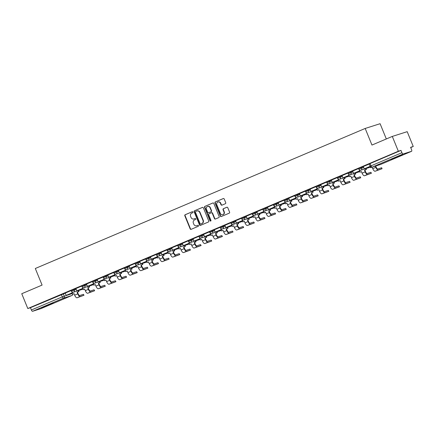 <?xml version="1.0" encoding="UTF-8"?>
<svg xmlns="http://www.w3.org/2000/svg" width="435" height="435" viewBox="0 0 435 435"><rect width="100%" height="100%" fill="white"/><g stroke="black" fill="none" stroke-linecap="round" stroke-linejoin="round"><path stroke-width="0.65" d="M192.971 212.019A0.555 0.511 -107.7 0 0 192.292 211.709L185.174 214.727A0.788 0.729 -107.7 0 0 184.804 215.744L190.171 228.892A0.788 0.729 -107.7 0 0 191.139 229.337L198.251 226.32A0.555 0.511 -107.7 0 0 197.876 225.281A0.555 0.511 -107.7 0 0 197.838 225.292L196.914 225.683A2.528 2.327 -107.7 0 1 193.82 224.259L193.368 223.16A2.528 2.327 -107.7 0 1 194.559 219.914L195.484 219.523A0.555 0.511 -107.7 0 0 195.103 218.484A0.555 0.511 -107.7 0 0 195.065 218.5L194.141 218.892A2.528 2.327 -107.7 0 1 191.047 217.462L190.601 216.369A2.528 2.327 -107.7 0 1 191.786 213.123L192.71 212.731A0.555 0.511 -107.7 0 0 192.971 212.019M45.05 306.202L41.564 307.828L44.229 306.931L53.184 303.092L45.05 306.202M394.442 157.883L390.962 159.509L393.621 158.612L402.576 154.773L394.442 157.883M225.357 203.716A0.788 0.729 -107.7 0 0 225.727 202.699L224.221 199.007A0.788 0.729 -107.7 0 0 223.253 198.561L215.352 201.916A0.788 0.729 -107.7 0 0 214.977 202.933L220.344 216.081A0.788 0.729 -107.7 0 0 221.312 216.527L229.218 213.172A0.788 0.729 -107.7 0 0 229.588 212.16L227.771 207.702A0.788 0.729 -107.7 0 0 226.804 207.256L223.421 208.691A0.788 0.729 -107.7 0 0 223.046 209.708L223.949 211.916A2.11 1.947 -107.7 0 1 222.796 214.689A2.11 1.947 -107.7 0 1 220.366 213.438L216.831 204.782A2.11 1.947 -107.7 0 1 217.984 202.009A2.11 1.947 -107.7 0 1 220.414 203.259L221.007 204.706A0.788 0.729 -107.7 0 0 221.975 205.151L225.357 203.716M27.796 308.529L21.75 293.723L42.086 285.088L35.311 268.493L365.188 128.456L371.963 145.056L392.299 136.421L398.34 151.233L27.796 308.529L30.434 307.692L31.374 309.997L62.287 296.877L72.243 293.554M203.39 207.854A0.788 0.729 -107.7 0 0 202.422 207.408L194.521 210.763A0.788 0.729 -107.7 0 0 194.146 211.774L199.513 224.928A0.788 0.729 -107.7 0 0 200.481 225.373L208.387 222.019A0.788 0.729 -107.7 0 0 208.756 221.002L203.39 207.854M204.934 206.342L212.84 202.987A0.788 0.729 -107.7 0 1 213.808 203.433L219.175 216.581A0.788 0.729 -107.7 0 1 218.8 217.592L215.417 219.033A0.788 0.729 -107.7 0 1 214.45 218.582L212.275 213.253A0.788 0.729 -107.7 0 0 211.307 212.807L209.061 213.759A0.788 0.729 -107.7 0 0 208.691 214.776L210.953 220.327A0.555 0.511 -107.7 0 1 210.654 221.051A0.555 0.511 -107.7 0 1 210.018 220.724L204.564 207.354A0.788 0.729 -107.7 0 1 204.934 206.342L213.03 202.933M392.299 136.421L407.203 131.669L413.25 146.481L410.711 147.557M386.323 138.961L380.098 123.703L365.188 128.456M398.34 151.233L400.983 150.39L401.924 152.696A1.609 0.625 67 0 0 403.125 153.995L411.564 151.304A1.609 0.625 67 0 0 411.586 151.298A1.609 0.625 67 0 0 411.553 149.629L410.613 147.318L413.25 146.481M30.434 307.692L65.277 293.168M41.059 308.589A1.609 0.625 -113 0 1 41.037 308.594L32.576 311.297A1.609 0.625 -113 0 1 31.374 309.997M72.814 294.114A1.609 1.484 -107.7 0 1 71.927 295.485A1.609 0.625 67 0 0 71.949 295.474L41.037 308.594A1.609 0.625 -113 0 1 41.015 308.605L71.927 295.485L63.494 298.171L32.576 311.297M81.791 286.056L75.853 288.579L76.826 290.874L82.9 288.291L82.536 287.388M92.437 281.537L86.5 284.06L87.473 286.35L93.547 283.772L93.177 282.87M103.079 277.019L97.179 279.531M113.725 272.5L107.788 275.023L108.766 277.312L114.84 274.735L114.47 273.832M124.372 267.982L118.434 270.505L119.413 272.794L125.487 270.217L125.117 269.314M135.019 263.463L129.081 265.981L130.06 268.275L136.128 265.698L135.763 264.795M145.665 258.945L139.727 261.462L140.701 263.757L146.774 261.179L146.405 260.277M156.306 254.426L150.374 256.944L151.347 259.238L157.421 256.661L157.051 255.758M166.953 249.907L161.015 252.425L161.994 254.72L168.068 252.142L167.698 251.24M177.6 245.389L171.662 247.906L172.641 250.201L178.714 247.624L178.345 246.716M188.246 240.865L182.308 243.388L183.287 245.683L189.355 243.1L188.991 242.197M198.893 236.346L192.988 238.858M209.534 231.828L203.602 234.351L204.575 236.64L210.649 234.063L210.279 233.16M220.181 227.309L214.248 229.832L215.222 232.121L221.295 229.544L220.926 228.641M230.827 222.791L224.89 225.314L225.868 227.603L231.942 225.025L231.572 224.123M241.474 218.272L235.536 220.79L236.515 223.084L242.589 220.507L242.219 219.604M252.121 213.754L246.183 216.271L247.156 218.566L253.23 215.988L252.865 215.086M262.762 209.235L256.829 211.753L257.803 214.047L263.876 211.47L263.507 210.567M273.408 204.716L267.476 207.234L268.449 209.529L274.523 206.951L274.153 206.049M284.055 200.198L278.117 202.715L279.096 205.01L285.17 202.433L284.8 201.525M294.702 195.679L288.802 198.186M305.348 191.155L299.41 193.678L300.384 195.967L306.457 193.39L306.093 192.487M315.995 186.637L310.057 189.16L311.03 191.449L317.104 188.872L316.734 187.969M326.636 182.118L320.704 184.641L321.677 186.93L327.751 184.353L327.381 183.45M337.283 177.6L331.345 180.123L332.324 182.412L338.397 179.834L338.028 178.932M347.929 173.081L341.992 175.599L342.97 177.893L349.044 175.316L348.674 174.413M358.576 168.562L352.638 171.08L353.611 173.375L359.685 170.797L359.321 169.895M369.223 164.044L363.285 166.561L364.258 168.856L370.163 166.349M361.382 167.263L361.719 168.084L358.864 169.269L358.527 168.448L363.355 166.632M350.735 171.781L351.072 172.603L348.217 173.788L347.886 172.967L352.709 171.156M340.094 176.3L340.426 177.121L337.571 178.306L337.239 177.485L342.062 175.675M329.447 180.819L329.779 181.64L326.924 182.825L326.593 182.009L331.416 180.193M318.801 185.337L319.132 186.158L316.283 187.344L315.946 186.528L320.769 184.712M308.154 189.856L308.491 190.677L305.636 191.862L305.299 191.047L310.128 189.23M297.507 194.38L297.844 195.195L294.99 196.381L294.658 195.565L299.481 193.749M286.866 198.898L287.198 199.714L284.343 200.905L284.012 200.084L288.835 198.268M276.22 203.417L276.551 204.232L273.697 205.423L273.365 204.602L278.188 202.786M265.573 207.935L265.905 208.751L263.055 209.942L262.718 209.121L267.541 207.305M254.926 212.454L255.263 213.275L252.409 214.46L252.072 213.639L256.895 211.823M244.28 216.973L244.617 217.794L241.762 218.979L241.425 218.158L246.253 216.347M233.638 221.491L233.97 222.312L231.115 223.498L230.784 222.676L235.607 220.866M222.992 226.01L223.324 226.831L220.469 228.016L220.137 227.2L224.96 225.384M212.345 230.528L212.677 231.349L209.822 232.535L209.491 231.719L214.314 229.903M201.699 235.047L202.036 235.868L199.181 237.053L198.844 236.238L203.667 234.421M191.052 239.571L191.389 240.386L188.534 241.572L188.197 240.756L193.026 238.94M180.411 244.089L180.742 244.905L177.888 246.096L177.556 245.275L182.379 243.459M169.764 248.608L170.096 249.424L167.241 250.614L166.909 249.793L171.733 247.977M159.118 253.126L159.449 253.942L156.595 255.133L156.263 254.312L161.086 252.496M148.471 257.645L148.808 258.461L145.953 259.651L145.616 258.83L150.439 257.014M137.824 262.164L138.161 262.985L135.307 264.17L134.97 263.349L139.798 261.538M127.178 266.682L127.515 267.503L124.66 268.689L124.328 267.868L129.151 266.057M116.536 271.201L116.868 272.022L114.013 273.207L113.682 272.392L118.505 270.575M105.89 275.719L106.222 276.54L103.367 277.726L103.035 276.91L107.858 275.094M95.243 280.238L95.58 281.059L92.726 282.244L92.389 281.429L97.212 279.613M84.597 284.762L84.934 285.577L82.079 286.763L81.742 285.947L86.57 284.131M73.95 289.28L74.287 290.096L71.432 291.287L71.101 290.466L75.924 288.65M71.144 290.58L65.206 293.098L66.185 295.392L72.259 292.815L71.889 291.907M400.983 150.39L369.174 163.93L370.114 166.235L401.924 152.696M193.956 218.963L194.255 218.865A2.528 2.327 -107.7 0 0 194.44 218.794L194.141 218.892M195.223 218.462L194.44 218.794M196.729 225.754L197.028 225.662A2.528 2.327 -107.7 0 0 197.213 225.591L196.914 225.683M197.996 225.259L197.213 225.591M192.449 211.671L185.473 214.634A0.788 0.729 -107.7 0 0 185.103 215.646L190.465 228.799A0.788 0.729 -107.7 0 0 191.242 229.294M202.612 207.359L194.815 210.665A0.788 0.729 -107.7 0 0 194.445 211.682L199.812 224.83A0.788 0.729 -107.7 0 0 200.589 225.325M195.674 211.47A0.555 0.511 -107.7 0 0 195.413 212.182L200.122 223.726A0.555 0.511 -107.7 0 0 200.801 224.036L201.769 223.623A2.528 2.327 -107.7 0 0 202.96 220.376L199.741 212.487A2.528 2.327 -107.7 0 0 196.642 211.062L195.674 211.47M201.013 223.965A0.555 0.511 -107.7 0 0 201.1 223.943L200.801 224.036M196.832 210.991L197.131 210.893A2.528 2.327 -107.7 0 1 200.04 212.394L203.259 220.284A2.528 2.327 -107.7 0 1 202.068 223.53L201.1 223.943M211.426 212.769L211.606 212.71A0.788 0.729 -107.7 0 1 212.574 213.155L214.749 218.49A0.788 0.729 -107.7 0 0 215.526 218.984M205.233 206.244A0.788 0.729 -107.7 0 0 204.863 207.261L210.317 220.627A0.555 0.511 -107.7 0 0 210.796 220.98M210.018 207.718A2.11 1.947 -107.7 0 0 207.582 206.467A2.11 1.947 -107.7 0 0 206.429 209.24L207.674 212.291A0.788 0.729 -107.7 0 0 208.642 212.737L210.888 211.785A0.788 0.729 -107.7 0 0 211.258 210.768L210.018 207.718L210.312 207.625A2.11 1.947 -107.7 0 0 207.881 206.369L207.582 206.467M208.822 212.677A0.788 0.729 -107.7 0 0 208.941 212.639L208.642 212.737M210.312 207.625L211.557 210.676A0.788 0.729 -107.7 0 1 211.187 211.687L208.941 212.639M217.984 202.009L218.283 201.916A2.11 1.947 -107.7 0 1 220.714 203.167L221.301 204.608A0.788 0.729 -107.7 0 0 222.078 205.102M222.796 214.689L223.095 214.596A2.11 1.947 -107.7 0 0 224.248 211.823L223.949 211.916M226.994 207.207L223.715 208.599A0.788 0.729 -107.7 0 0 223.345 209.61L224.248 211.823M223.443 198.512L215.646 201.824A0.788 0.729 -107.7 0 0 215.276 202.84L220.643 215.988A0.788 0.729 -107.7 0 0 221.42 216.483M83.46 294.321L83.993 295.256L80.143 296.469A3.219 1.245 -113 0 1 77.734 293.875L77.082 292.271L77.468 292.151L78.121 293.75A2.17 0.843 67 0 0 79.746 295.501L83.46 294.321L83.857 295.289M74.026 293.614L72.509 294.212L74.01 293.576L74.662 295.175A3.219 1.245 -113 0 0 77.071 297.774L83.993 295.256M78.583 290.558L78.969 291.51L77.082 292.271M78.969 291.51L77.468 292.151M72.449 292.217L72.645 292.69L66.185 295.392M72.645 292.69L72.259 292.815M72.509 294.212L71.998 292.962M78.583 291.635L78.197 290.683M94.107 289.802L94.64 290.738L90.79 291.95A3.219 1.245 -113 0 1 88.381 289.357L87.729 287.752L88.115 287.633L88.767 289.231A2.17 0.843 67 0 0 90.393 290.982L94.107 289.802L94.498 290.765M84.673 289.09L83.156 289.694L84.656 289.058L85.309 290.656A3.219 1.245 -113 0 0 87.718 293.255L94.64 290.738M89.229 286.04L89.615 286.991L87.729 287.752M89.615 286.991L88.115 287.633M83.096 287.698L83.292 288.171L76.826 290.874M83.292 288.171L82.9 288.291M83.156 289.694L82.645 288.443M89.229 287.116L88.838 286.165M104.753 285.278L105.286 286.214L101.437 287.432A3.219 1.245 -113 0 1 99.028 284.833L98.375 283.234L98.761 283.109L99.414 284.713A2.17 0.843 67 0 0 101.04 286.464L104.753 285.278L105.145 286.246M95.319 284.572L93.802 285.175L95.303 284.539L95.956 286.138A3.219 1.245 -113 0 0 98.364 288.737L105.286 286.214M99.876 281.521L100.262 282.473L98.375 283.234M100.262 282.473L98.761 283.109M93.742 283.174L93.938 283.653L87.473 286.35M93.938 283.653L93.547 283.772M93.802 285.175L93.291 283.924M99.876 282.598L99.484 281.646M115.395 280.76L115.933 281.695L112.078 282.913A3.219 1.245 -113 0 1 109.674 280.314L109.016 278.715L109.408 278.59L110.06 280.194A2.17 0.843 67 0 0 111.686 281.945L115.395 280.76L115.792 281.728M105.961 280.053L104.449 280.657L105.95 280.02L106.602 281.619A3.219 1.245 -113 0 0 109.011 284.218L115.933 281.695M110.517 277.003L110.909 277.954L109.016 278.715M110.909 277.954L109.408 278.59M104.389 278.656L104.579 279.129L98.12 281.831L97.179 279.526M104.193 279.254L103.824 278.351M104.579 279.129L98.12 281.831M104.449 280.657L103.938 279.406M110.523 278.079L110.131 277.128M126.041 276.241L126.58 277.177L122.724 278.395A3.219 1.245 -113 0 1 120.316 275.795L119.663 274.197L120.055 274.072L120.707 275.676A2.17 0.843 67 0 0 122.333 277.427L126.041 276.241L126.438 277.209M116.607 275.534L115.09 276.138L116.596 275.502L117.249 277.1A3.219 1.245 -113 0 0 119.652 279.7L126.58 277.177M121.164 272.484L121.555 273.436L119.663 274.197M121.555 273.436L120.055 274.072M115.036 274.137L115.226 274.61L108.766 277.312M115.226 274.61L114.84 274.735M115.09 276.138L114.579 274.887M121.164 273.561L120.778 272.609M136.688 271.723L137.221 272.658L133.371 273.876A3.219 1.245 -113 0 1 130.962 271.277L130.31 269.678L130.696 269.553L131.348 271.152A2.17 0.843 67 0 0 132.974 272.908L136.688 271.723L137.085 272.691M127.254 271.016L125.737 271.619L127.237 270.983L127.89 272.582A3.219 1.245 -113 0 0 130.299 275.176L137.221 272.658M131.81 267.965L132.196 268.917L130.31 269.678M132.196 268.917L130.696 269.553M125.677 269.618L125.873 270.091L119.413 272.794M125.873 270.091L125.487 270.217M125.737 271.619L125.226 270.369M131.81 269.042L131.424 268.09M147.334 267.204L147.867 268.139L144.018 269.357A3.219 1.245 -113 0 1 141.609 266.758L140.956 265.16L141.342 265.035L141.995 266.633A2.17 0.843 67 0 0 143.621 268.39L147.334 267.204L147.726 268.172M137.9 266.497L136.383 267.101L137.884 266.465L138.537 268.063A3.219 1.245 -113 0 0 140.945 270.657L147.867 268.139M142.457 263.447L142.843 264.398L140.956 265.16M142.843 264.398L141.342 265.035M136.324 265.1L136.519 265.573L130.06 268.275M136.519 265.573L136.128 265.698M136.383 267.101L135.872 265.85M142.457 264.524L142.066 263.567M157.981 262.686L158.514 263.621L154.664 264.839A3.219 1.245 -113 0 1 152.255 262.24L151.603 260.641L151.989 260.516L152.642 262.115A2.17 0.843 67 0 0 154.267 263.871L157.981 262.686L158.373 263.653M148.547 261.979L147.03 262.582L148.531 261.941L149.183 263.545A3.219 1.245 -113 0 0 151.592 266.138L158.514 263.621M153.104 258.928L153.49 259.88L151.603 260.641M153.49 259.88L151.989 260.516M146.97 260.581L147.166 261.054L140.701 263.757M147.166 261.054L146.774 261.179M147.03 262.582L146.519 261.326M153.104 260.005L152.712 259.048M168.622 258.167L169.161 259.102L165.305 260.315A3.219 1.245 -113 0 1 162.902 257.721L162.244 256.123L162.636 255.997L163.288 257.596A2.17 0.843 67 0 0 164.914 259.347L168.622 258.167L169.019 259.135M159.188 257.46L157.677 258.064L159.177 257.422L159.83 259.026A3.219 1.245 -113 0 0 162.239 261.62L169.161 259.102M163.745 254.41L164.136 255.361L162.244 256.123M164.136 255.361L162.636 255.997M157.617 256.063L157.807 256.536L151.347 259.238M157.807 256.536L157.421 256.661M157.677 258.064L157.166 256.808M163.75 255.481L163.359 254.529M179.269 253.648L179.807 254.584L175.952 255.796A3.219 1.245 -113 0 1 173.543 253.203L172.891 251.604L173.282 251.479L173.935 253.078A2.17 0.843 67 0 0 175.561 254.828L179.269 253.648L179.666 254.616M169.835 252.942L168.318 253.54L169.824 252.904L170.476 254.508A3.219 1.245 -113 0 0 172.88 257.101L179.807 254.584M174.392 249.886L174.783 250.843L172.891 251.604M174.783 250.843L173.282 251.479M168.263 251.544L168.454 252.017L161.994 254.72M168.454 252.017L168.068 252.142M168.318 253.54L167.812 252.289M174.392 250.962L174.005 250.011M189.916 249.13L190.448 250.065L186.599 251.278A3.219 1.245 -113 0 1 184.19 248.684L183.537 247.08L183.923 246.96L184.576 248.559A2.17 0.843 67 0 0 186.202 250.31L189.916 249.13L190.312 250.098M180.481 248.423L178.964 249.021L180.465 248.385L181.118 249.984A3.219 1.245 -113 0 0 183.526 252.583L190.448 250.065M185.038 245.367L185.424 246.319L183.537 247.08M185.424 246.319L183.923 246.96M178.905 247.026L179.1 247.499L172.641 250.201M179.1 247.499L178.714 247.624M178.964 249.021L178.453 247.771M185.038 246.444L184.652 245.492M200.562 244.611L201.095 245.547L197.245 246.759A3.219 1.245 -113 0 1 194.836 244.165L194.184 242.561L194.57 242.442L195.223 244.04A2.17 0.843 67 0 0 196.848 245.791L200.562 244.611L200.954 245.574M191.128 243.899L189.611 244.503L191.112 243.866L191.764 245.465A3.219 1.245 -113 0 0 194.173 248.064L201.095 245.547M195.685 240.849L196.071 241.8L194.184 242.561M196.071 241.8L194.57 242.442M189.551 242.507L189.747 242.98L183.287 245.683M189.747 242.98L189.355 243.1M189.611 244.503L189.1 243.252M195.685 241.925L195.299 240.974M211.209 240.087L211.742 241.023L207.892 242.241A3.219 1.245 -113 0 1 205.483 239.642L204.831 238.043L205.217 237.918L205.869 239.522A2.17 0.843 67 0 0 207.495 241.273L211.209 240.087L211.6 241.055M201.775 239.38L200.258 239.984L201.758 239.348L202.411 240.946A3.219 1.245 -113 0 0 204.82 243.546L211.742 241.023M206.331 236.33L206.717 237.282L204.831 238.043M206.717 237.282L205.217 237.918M200.198 237.983L200.394 238.462L193.928 241.159L192.988 238.853M200.002 238.581L199.638 237.679M200.394 238.462L193.928 241.159M200.258 239.984L199.747 238.733M206.331 237.407L205.94 236.455M221.85 235.569L222.388 236.504L218.533 237.722A3.219 1.245 -113 0 1 216.13 235.123L215.477 233.524L215.863 233.399L216.516 235.003A2.17 0.843 67 0 0 218.142 236.754L221.85 235.569L222.247 236.537M212.416 234.862L210.904 235.465L212.405 234.829L213.058 236.428A3.219 1.245 -113 0 0 215.466 239.027L222.388 236.504M216.973 231.811L217.364 232.763L215.477 233.524M217.364 232.763L215.863 233.399M210.844 233.464L211.035 233.938L204.575 236.64M211.035 233.938L210.649 234.063M210.904 235.465L210.393 234.215M216.978 232.888L216.586 231.937M232.497 231.05L233.035 231.985L229.18 233.203A3.219 1.245 -113 0 1 226.771 230.604L226.118 229.006L226.51 228.881L227.162 230.485A2.17 0.843 67 0 0 228.788 232.236L232.497 231.05L232.894 232.018M223.063 230.343L221.545 230.947L223.052 230.311L223.704 231.909A3.219 1.245 -113 0 0 226.108 234.508L233.035 231.985M227.619 227.293L228.011 228.244L226.118 229.006M228.011 228.244L226.51 228.881M221.491 228.946L221.681 229.419L215.222 232.121M221.681 229.419L221.295 229.544M221.545 230.947L221.04 229.696M227.619 228.37L227.233 227.418M243.143 226.532L243.676 227.467L239.826 228.685A3.219 1.245 -113 0 1 237.418 226.086L236.765 224.487L237.151 224.362L237.809 225.961A2.17 0.843 67 0 0 239.429 227.717L243.143 226.532L243.54 227.5M233.709 225.825L232.192 226.428L233.693 225.792L234.345 227.391A3.219 1.245 -113 0 0 236.754 229.984L243.676 227.467M238.266 222.774L238.657 223.726L236.765 224.487M238.657 223.726L237.151 224.362M232.132 224.427L232.328 224.9L225.868 227.603M232.328 224.9L231.942 225.025M232.192 226.428L231.681 225.178M238.266 223.851L237.88 222.899M253.79 222.013L254.323 222.948L250.473 224.166A3.219 1.245 -113 0 1 248.064 221.567L247.412 219.969L247.798 219.844L248.45 221.442A2.17 0.843 67 0 0 250.076 223.198L253.79 222.013L254.181 222.981M244.356 221.306L242.839 221.91L244.339 221.274L244.992 222.872A3.219 1.245 -113 0 0 247.401 225.466L254.323 222.948M248.912 218.256L249.298 219.207L247.412 219.969M249.298 219.207L247.798 219.844M242.779 219.909L242.975 220.382L236.515 223.084M242.975 220.382L242.589 220.507M242.839 221.91L242.328 220.659M248.912 219.332L248.526 218.375M264.436 217.495L264.969 218.43L261.12 219.648A3.219 1.245 -113 0 1 258.711 217.049L258.058 215.45L258.444 215.325L259.097 216.924A2.17 0.843 67 0 0 260.723 218.68L264.436 217.495L264.828 218.462M255.002 216.788L253.485 217.391L254.986 216.75L255.639 218.354A3.219 1.245 -113 0 0 258.047 220.947L264.969 218.43M259.559 213.737L259.945 214.689L258.058 215.45M259.945 214.689L258.444 215.325M253.426 215.39L253.621 215.863L247.156 218.566M253.621 215.863L253.23 215.988M253.485 217.391L252.974 216.135M259.559 214.814L259.168 213.857M275.078 212.976L275.616 213.911L271.761 215.124A3.219 1.245 -113 0 1 269.357 212.53L268.705 210.931L269.091 210.806L269.743 212.405A2.17 0.843 67 0 0 271.369 214.161L275.078 212.976L275.475 213.944M265.644 212.269L264.132 212.873L265.633 212.231L266.285 213.835A3.219 1.245 -113 0 0 268.694 216.429L275.616 213.911M270.2 209.219L270.592 210.17L268.705 210.931M270.592 210.17L269.091 210.806M264.072 210.872L264.262 211.345L257.803 214.047M264.262 211.345L263.876 211.47M264.132 212.873L263.621 211.617M270.206 210.29L269.814 209.338M285.724 208.457L286.263 209.393L282.407 210.605A3.219 1.245 -113 0 1 279.999 208.012L279.346 206.413L279.738 206.288L280.39 207.886A2.17 0.843 67 0 0 282.016 209.637L285.724 208.457L286.121 209.425M276.29 207.751L274.779 208.349L276.279 207.712L276.932 209.317A3.219 1.245 -113 0 0 279.335 211.91L286.263 209.393M280.847 204.695L281.238 205.652L279.346 206.413M281.238 205.652L279.738 206.288M274.719 206.353L274.909 206.826L268.449 209.529M274.909 206.826L274.523 206.951M274.779 208.349L274.267 207.098M280.847 205.771L280.461 204.82M296.371 203.939L296.904 204.874L293.054 206.087A3.219 1.245 -113 0 1 290.645 203.493L289.993 201.889L290.379 201.769L291.037 203.368A2.17 0.843 67 0 0 292.657 205.119L296.371 203.939L296.768 204.907M286.937 203.232L285.42 203.83L286.921 203.194L287.578 204.793A3.219 1.245 -113 0 0 289.982 207.392L296.904 204.874M291.493 200.176L291.885 201.133L289.993 201.889M291.885 201.133L290.379 201.769M285.36 201.835L285.556 202.308L279.096 205.01M285.556 202.308L285.17 202.433M285.42 203.83L284.909 202.579M291.493 201.253L291.107 200.301M307.018 199.42L307.55 200.356L303.701 201.568A3.219 1.245 -113 0 1 301.292 198.974L300.639 197.37L301.025 197.251L301.678 198.849A2.17 0.843 67 0 0 303.304 200.6L307.018 199.42L307.414 200.383M297.583 198.713L296.066 199.312L297.567 198.675L298.22 200.274A3.219 1.245 -113 0 0 300.628 202.873L307.55 200.356M302.14 195.658L302.526 196.609L300.639 197.37M302.526 196.609L301.025 197.251M296.007 197.316L296.202 197.789L289.743 200.492L288.796 198.181M295.816 197.909L295.447 197.006M296.202 197.789L289.743 200.492M296.066 199.312L295.555 198.061M302.14 196.734L301.754 195.783M317.664 194.896L318.197 195.837L314.347 197.05A3.219 1.245 -113 0 1 311.938 194.456L311.286 192.852L311.672 192.732L312.325 194.331A2.17 0.843 67 0 0 313.95 196.082L317.664 194.896L318.056 195.864M308.23 194.189L306.713 194.793L308.214 194.157L308.866 195.755A3.219 1.245 -113 0 0 311.275 198.355L318.197 195.837M312.787 191.139L313.173 192.091L311.286 192.852M313.173 192.091L311.672 192.732M306.653 192.792L306.849 193.27L300.384 195.967M306.849 193.27L306.457 193.39M306.713 194.793L306.202 193.542M312.787 192.216L312.395 191.264M328.311 190.378L328.844 191.313L324.988 192.531A3.219 1.245 -113 0 1 322.585 189.932L321.933 188.333L322.319 188.208L322.971 189.812A2.17 0.843 67 0 0 324.597 191.563L328.311 190.378L328.702 191.346M318.871 189.671L317.36 190.274L318.86 189.638L319.513 191.237A3.219 1.245 -113 0 0 321.922 193.836L328.844 191.313M323.428 186.62L323.819 187.572L321.933 188.333M323.819 187.572L322.319 188.208M317.3 188.273L317.49 188.752L311.03 191.449M317.49 188.752L317.104 188.872M317.36 190.274L316.849 189.024M323.433 187.697L323.042 186.745M338.952 185.859L339.49 186.794L335.635 188.012A3.219 1.245 -113 0 1 333.226 185.413L332.574 183.815L332.965 183.69L333.618 185.294A2.17 0.843 67 0 0 335.244 187.045L338.952 185.859L339.349 186.827M329.518 185.152L328.006 185.756L329.507 185.12L330.16 186.718A3.219 1.245 -113 0 0 332.563 189.317L339.49 186.794M334.075 182.102L334.466 183.053L332.574 183.815M334.466 183.053L332.965 183.69M327.946 183.755L328.137 184.228L321.677 186.93M328.137 184.228L327.751 184.353M328.006 185.756L327.495 184.505M334.075 183.178L333.688 182.227M349.599 181.341L350.131 182.276L346.282 183.494A3.219 1.245 -113 0 1 343.873 180.895L343.22 179.296L343.606 179.171L344.264 180.77A2.17 0.843 67 0 0 345.885 182.526L349.599 181.341L349.996 182.308M340.165 180.634L338.647 181.237L340.148 180.601L340.806 182.2A3.219 1.245 -113 0 0 343.21 184.793L350.131 182.276M344.721 177.583L345.113 178.535L343.22 179.296M345.113 178.535L343.606 179.171M338.588 179.236L338.783 179.709L332.324 182.412M338.783 179.709L338.397 179.834M338.647 181.237L338.136 179.987M344.721 178.66L344.335 177.708M360.245 176.822L360.778 177.757L356.928 178.975A3.219 1.245 -113 0 1 354.52 176.376L353.867 174.778L354.253 174.652L354.906 176.251A2.17 0.843 67 0 0 356.531 178.007L360.245 176.822L360.642 177.79M350.811 176.115L349.294 176.719L350.795 176.083L351.447 177.681A3.219 1.245 -113 0 0 353.856 180.275L360.778 177.757M355.368 173.065L355.754 174.016L353.867 174.778M355.754 174.016L354.253 174.652M349.234 174.718L349.43 175.191L342.97 177.893M349.43 175.191L349.044 175.316M349.294 176.719L348.783 175.468M355.368 174.141L354.982 173.184M370.892 172.303L371.425 173.239L367.575 174.457A3.219 1.245 -113 0 1 365.166 171.858L364.514 170.259L364.9 170.134L365.552 171.733A2.17 0.843 67 0 0 367.178 173.489L370.892 172.303L371.283 173.271M361.458 171.597L359.941 172.2L361.441 171.559L362.094 173.163A3.219 1.245 -113 0 0 364.503 175.756L371.425 173.239M366.014 168.546L366.4 169.498L364.514 170.259M366.4 169.498L364.9 170.134M359.881 170.199L360.077 170.672L353.611 173.375M360.077 170.672L359.685 170.797M359.941 172.2L359.43 170.944M366.014 169.623L365.623 168.666M375.709 166.012L376.199 167.214A2.17 0.843 67 0 0 377.825 168.97L381.674 167.752L382.071 168.72L378.216 169.933A3.219 1.245 -113 0 1 375.813 167.339L375.318 166.132M372.132 167.149L372.741 168.644A3.219 1.245 -113 0 0 375.149 171.238L382.071 168.72M371.735 167.236L370.587 167.682L370.076 166.426M370.185 166.382L364.258 168.856M371.626 167.241L370.587 167.682M403.125 153.995L372.213 167.116L380.652 164.43L411.564 151.304M63.309 293.799L64.249 296.104A1.609 1.484 -107.7 0 1 63.494 298.171A1.609 0.625 -113 0 1 62.287 296.877L61.346 294.566M358.864 169.269A1.609 1.609 0 0 0 360.843 170.194A1.609 1.484 72.3 0 0 361.719 168.084L363.687 167.453M348.217 173.788A1.609 1.609 0 0 0 350.197 174.712A1.609 1.484 72.3 0 0 351.072 172.603L353.041 171.972M337.571 178.306A1.609 1.609 0 0 0 339.55 179.231A1.609 1.484 72.3 0 0 340.426 177.121L342.394 176.49M326.924 182.825A1.609 1.609 0 0 0 328.903 183.749A1.609 1.484 72.3 0 0 329.779 181.64L331.753 181.009M316.283 187.344A1.609 1.609 0 0 0 318.257 188.268A1.609 1.484 72.3 0 0 319.132 186.158L321.106 185.527M305.636 191.862A1.609 1.609 0 0 0 307.616 192.787A1.609 1.484 72.3 0 0 308.491 190.677L310.459 190.051M294.99 196.381A1.609 1.609 0 0 0 296.969 197.311A1.609 1.484 72.3 0 0 297.844 195.195L299.813 194.57M284.343 200.905A1.609 1.609 0 0 0 286.322 201.829A1.609 1.484 72.3 0 0 287.198 199.714L289.166 199.089M273.697 205.423A1.609 1.609 0 0 0 275.676 206.348A1.609 1.484 72.3 0 0 276.551 204.232L278.525 203.607M263.055 209.942A1.609 1.609 0 0 0 265.029 210.866A1.609 1.484 72.3 0 0 265.905 208.751L267.878 208.126M252.409 214.46A1.609 1.609 0 0 0 254.383 215.385A1.609 1.484 72.3 0 0 255.263 213.275L257.232 212.644M241.762 218.979A1.609 1.609 0 0 0 243.741 219.903A1.609 1.484 72.3 0 0 244.617 217.794L246.585 217.163M231.115 223.498A1.609 1.609 0 0 0 233.095 224.422A1.609 1.484 72.3 0 0 233.97 222.312L235.939 221.681M220.469 228.016A1.609 1.609 0 0 0 222.448 228.94A1.609 1.484 72.3 0 0 223.324 226.831L225.297 226.2M209.822 232.535A1.609 1.609 0 0 0 211.801 233.459A1.609 1.484 72.3 0 0 212.677 231.349L214.651 230.719M199.181 237.053A1.609 1.609 0 0 0 201.155 237.978A1.609 1.484 72.3 0 0 202.036 235.868L204.004 235.237M188.534 241.572A1.609 1.609 0 0 0 190.514 242.496A1.609 1.484 72.3 0 0 191.389 240.386L193.357 239.761M177.888 246.096A1.609 1.609 0 0 0 179.867 247.02A1.609 1.484 72.3 0 0 180.742 244.905L182.711 244.28M167.241 250.614A1.609 1.609 0 0 0 169.22 251.539A1.609 1.484 72.3 0 0 170.096 249.424L172.064 248.798M156.595 255.133A1.609 1.609 0 0 0 158.574 256.057A1.609 1.484 72.3 0 0 159.449 253.942L161.423 253.317M145.953 259.651A1.609 1.609 0 0 0 147.927 260.576A1.609 1.484 72.3 0 0 148.808 258.461L150.776 257.835M135.307 264.17A1.609 1.609 0 0 0 137.286 265.094A1.609 1.484 72.3 0 0 138.161 262.985L140.13 262.354M124.66 268.689A1.609 1.609 0 0 0 126.639 269.613A1.609 1.484 72.3 0 0 127.515 267.503L129.483 266.873M114.013 273.207A1.609 1.609 0 0 0 115.993 274.132A1.609 1.484 72.3 0 0 116.868 272.022L118.837 271.391M103.367 277.726A1.609 1.609 0 0 0 105.346 278.65A1.609 1.484 72.3 0 0 106.222 276.54L108.195 275.91M92.726 282.244A1.609 1.609 0 0 0 94.699 283.169A1.609 1.484 72.3 0 0 95.58 281.059L97.549 280.428M82.079 286.763A1.609 1.609 0 0 0 84.058 287.687A1.609 1.484 72.3 0 0 84.934 285.577L86.902 284.952M71.432 291.287A1.609 1.609 0 0 0 73.412 292.211A1.609 1.484 72.3 0 0 74.287 290.096L76.255 289.471M82.737 288.671A1.609 1.484 72.3 0 1 81.965 289.476A1.609 1.484 -107.7 0 1 81.851 289.52A1.609 1.609 0 0 0 82.77 288.753M81.726 289.552A1.609 1.484 -107.7 0 0 81.851 289.52L73.412 292.211M93.384 284.153A1.609 1.484 72.3 0 1 92.611 284.958A1.609 1.484 -107.7 0 1 92.492 285.001A1.609 1.609 0 0 0 93.416 284.234M92.372 285.034A1.609 1.484 -107.7 0 0 92.492 285.001L84.058 287.687M104.03 279.634A1.609 1.484 72.3 0 1 103.258 280.434A1.609 1.484 -107.7 0 1 103.138 280.483A1.609 1.609 0 0 0 104.063 279.716M103.019 280.515A1.609 1.484 -107.7 0 0 103.138 280.483L94.699 283.169M114.677 275.116A1.609 1.484 72.3 0 1 113.905 275.915A1.609 1.484 -107.7 0 1 113.785 275.959A1.609 1.609 0 0 0 114.709 275.197M113.665 275.997A1.609 1.484 -107.7 0 0 113.785 275.959L105.346 278.65M125.318 270.597A1.609 1.484 72.3 0 1 124.551 271.397A1.609 1.484 -107.7 0 1 124.432 271.44A1.609 1.609 0 0 0 125.356 270.679M124.307 271.473A1.609 1.484 -107.7 0 0 124.432 271.44L115.993 274.132M135.965 266.079A1.609 1.484 72.3 0 1 135.193 266.878A1.609 1.484 -107.7 0 1 135.078 266.921A1.609 1.609 0 0 0 136.003 266.16M134.953 266.954A1.609 1.484 -107.7 0 0 135.078 266.921L126.639 269.613M146.611 261.555A1.609 1.484 72.3 0 1 145.839 262.359A1.609 1.484 -107.7 0 1 145.72 262.403A1.609 1.609 0 0 0 146.644 261.642M145.6 262.435A1.609 1.484 -107.7 0 0 145.72 262.403L137.286 265.094M157.258 257.036A1.609 1.484 72.3 0 1 156.486 257.841A1.609 1.484 -107.7 0 1 156.366 257.884A1.609 1.609 0 0 0 157.291 257.123M156.247 257.917A1.609 1.484 -107.7 0 0 156.366 257.884L147.927 260.576M167.905 252.517A1.609 1.484 72.3 0 1 167.132 253.322A1.609 1.484 -107.7 0 1 167.013 253.366A1.609 1.609 0 0 0 167.937 252.604M166.893 253.398A1.609 1.484 -107.7 0 0 167.013 253.366L158.574 256.057M178.546 247.999A1.609 1.484 72.3 0 1 177.779 248.804A1.609 1.484 -107.7 0 1 177.659 248.847A1.609 1.609 0 0 0 178.584 248.086M177.534 248.88A1.609 1.484 -107.7 0 0 177.659 248.847L169.22 251.539M189.192 243.48A1.609 1.484 72.3 0 1 188.426 244.285A1.609 1.484 -107.7 0 1 188.306 244.329A1.609 1.609 0 0 0 189.23 243.567M188.181 244.361A1.609 1.484 -107.7 0 0 188.306 244.329L179.867 247.02M199.839 238.962A1.609 1.484 72.3 0 1 199.067 239.767A1.609 1.484 -107.7 0 1 198.947 239.81A1.609 1.609 0 0 0 199.872 239.043M198.828 239.843A1.609 1.484 -107.7 0 0 198.947 239.81L190.514 242.496M210.486 234.443A1.609 1.484 72.3 0 1 209.713 235.248A1.609 1.484 -107.7 0 1 209.594 235.291A1.609 1.609 0 0 0 210.518 234.525M209.474 235.324A1.609 1.484 -107.7 0 0 209.594 235.291L201.155 237.978M221.132 229.925A1.609 1.484 72.3 0 1 220.36 230.724A1.609 1.484 -107.7 0 1 220.24 230.773A1.609 1.609 0 0 0 221.165 230.006M220.121 230.806A1.609 1.484 -107.7 0 0 220.24 230.773L211.801 233.459M231.773 225.406A1.609 1.484 72.3 0 1 231.007 226.205A1.609 1.484 -107.7 0 1 230.887 226.249A1.609 1.609 0 0 0 231.811 225.488M230.762 226.282A1.609 1.484 -107.7 0 0 230.887 226.249L222.448 228.94M242.42 220.888A1.609 1.484 72.3 0 1 241.653 221.687A1.609 1.484 -107.7 0 1 241.534 221.73A1.609 1.609 0 0 0 242.458 220.969M241.409 221.763A1.609 1.484 -107.7 0 0 241.534 221.73L233.095 224.422M253.067 216.364A1.609 1.484 72.3 0 1 252.295 217.168A1.609 1.484 -107.7 0 1 252.175 217.212A1.609 1.609 0 0 0 253.099 216.451M252.055 217.244A1.609 1.484 -107.7 0 0 252.175 217.212L243.741 219.903M263.713 211.845A1.609 1.484 72.3 0 1 262.941 212.65A1.609 1.484 -107.7 0 1 262.822 212.693A1.609 1.609 0 0 0 263.746 211.932M262.702 212.726A1.609 1.484 -107.7 0 0 262.822 212.693L254.383 215.385M274.36 207.326A1.609 1.484 72.3 0 1 273.588 208.131A1.609 1.484 -107.7 0 1 273.468 208.175A1.609 1.609 0 0 0 274.393 207.413M273.349 208.207A1.609 1.484 -107.7 0 0 273.468 208.175L265.029 210.866M285.007 202.808A1.609 1.484 72.3 0 1 284.234 203.613A1.609 1.484 -107.7 0 1 284.115 203.656A1.609 1.609 0 0 0 285.039 202.895M283.99 203.689A1.609 1.484 -107.7 0 0 284.115 203.656L275.676 206.348M295.648 198.289A1.609 1.484 72.3 0 1 294.881 199.094A1.609 1.484 -107.7 0 1 294.761 199.138A1.609 1.609 0 0 0 295.686 198.376M294.636 199.17A1.609 1.484 -107.7 0 0 294.761 199.138L286.322 201.829M306.294 193.771A1.609 1.484 72.3 0 1 305.522 194.575A1.609 1.484 -107.7 0 1 305.408 194.619A1.609 1.609 0 0 0 306.327 193.852M305.283 194.652A1.609 1.484 -107.7 0 0 305.408 194.619L296.969 197.311M316.941 189.252A1.609 1.484 72.3 0 1 316.169 190.057A1.609 1.484 -107.7 0 1 316.049 190.1A1.609 1.609 0 0 0 316.974 189.334M315.93 190.133A1.609 1.484 -107.7 0 0 316.049 190.1L307.616 192.787M327.588 184.734A1.609 1.484 72.3 0 1 326.815 185.533A1.609 1.484 -107.7 0 1 326.696 185.582A1.609 1.609 0 0 0 327.62 184.815M326.576 185.614A1.609 1.484 -107.7 0 0 326.696 185.582L318.257 188.268M338.234 180.215A1.609 1.484 72.3 0 1 337.462 181.014A1.609 1.484 -107.7 0 1 337.342 181.058A1.609 1.609 0 0 0 338.267 180.297M337.217 181.09A1.609 1.484 -107.7 0 0 337.342 181.058L328.903 183.749M348.875 175.696A1.609 1.484 72.3 0 1 348.109 176.496A1.609 1.484 -107.7 0 1 347.989 176.539A1.609 1.609 0 0 0 348.913 175.778M347.864 176.572A1.609 1.484 -107.7 0 0 347.989 176.539L339.55 179.231M359.522 171.172A1.609 1.484 72.3 0 1 358.75 171.977A1.609 1.484 -107.7 0 1 358.636 172.021A1.609 1.609 0 0 0 359.555 171.259M358.511 172.053A1.609 1.484 -107.7 0 0 358.636 172.021L350.197 174.712M370.169 166.654A1.609 1.484 72.3 0 1 369.397 167.459A1.609 1.484 -107.7 0 1 369.277 167.502A1.609 1.609 0 0 0 370.201 166.741M369.157 167.535A1.609 1.484 -107.7 0 0 369.277 167.502L360.843 170.194M72.281 293.647L71.916 293.804M370.065 163.511L371.012 165.822A1.609 0.625 -113 0 0 372.213 167.116A1.609 1.484 72.3 0 1 372.094 167.165L380.533 164.474A1.609 1.484 72.3 0 1 380.407 164.506M411.586 151.298L380.674 164.419A1.609 0.625 67 0 1 380.652 164.43A1.609 1.484 72.3 0 1 380.533 164.474A1.609 1.609 0 0 0 380.674 164.419A1.609 0.625 67 0 0 380.69 164.408M190.465 228.799L190.171 228.892M185.103 215.646L184.804 215.744M185.473 214.634L185.174 214.727M199.812 224.83L199.513 224.928M194.445 211.682L194.146 211.774M194.815 210.665L194.521 210.763M202.068 223.53L201.769 223.623M203.259 220.284L202.96 220.376M200.04 212.394L199.741 212.487M214.749 218.49L214.45 218.582M212.574 213.155L212.275 213.253M210.317 220.627L210.018 220.724M204.863 207.261L204.564 207.354M211.187 211.687L210.888 211.785M211.557 210.676L211.258 210.768M221.301 204.608L221.007 204.706M220.714 203.167L220.414 203.259M223.345 209.61L223.046 209.708M223.715 208.599L223.421 208.691M220.643 215.988L220.344 216.081M215.276 202.84L214.977 202.933M215.646 201.824L215.352 201.916M74.662 295.175L77.734 293.875M77.071 297.774L80.143 296.469M85.309 290.656L88.381 289.357M87.718 293.255L90.79 291.95M95.956 286.138L99.028 284.833M98.364 288.737L101.437 287.432M106.602 281.619L109.674 280.314M109.011 284.218L112.078 282.913M117.249 277.1L120.316 275.795M119.652 279.7L122.724 278.395M127.89 272.582L130.962 271.277M130.299 275.176L133.371 273.876M138.537 268.063L141.609 266.758M140.945 270.657L144.018 269.357M149.183 263.545L152.255 262.24M151.592 266.138L154.664 264.839M159.83 259.026L162.902 257.721M162.239 261.62L165.305 260.315M170.476 254.508L173.543 253.203M172.88 257.101L175.952 255.796M181.118 249.984L184.19 248.684M183.526 252.583L186.599 251.278M191.764 245.465L194.836 244.165M194.173 248.064L197.245 246.759M202.411 240.946L205.483 239.642M204.82 243.546L207.892 242.241M213.058 236.428L216.13 235.123M215.466 239.027L218.533 237.722M223.704 231.909L226.771 230.604M226.108 234.508L229.18 233.203M234.345 227.391L237.418 226.086M236.754 229.984L239.826 228.685M244.992 222.872L248.064 221.567M247.401 225.466L250.473 224.166M255.639 218.354L258.711 217.049M258.047 220.947L261.12 219.648M266.285 213.835L269.357 212.53M268.694 216.429L271.761 215.124M276.932 209.317L279.999 208.012M279.335 211.91L282.407 210.605M287.578 204.793L290.645 203.493M289.982 207.392L293.054 206.087M298.22 200.274L301.292 198.974M300.628 202.873L303.701 201.568M308.866 195.755L311.938 194.456M311.275 198.355L314.347 197.05M319.513 191.237L322.585 189.932M321.922 193.836L324.988 192.531M330.16 186.718L333.226 185.413M332.563 189.317L335.635 188.012M340.806 182.2L343.873 180.895M343.21 184.793L346.282 183.494M351.447 177.681L354.52 176.376M353.856 180.275L356.928 178.975M362.094 173.163L365.166 171.858M364.503 175.756L367.575 174.457M381.93 168.753L381.538 167.785M372.741 168.644L375.813 167.339M375.149 171.238L378.216 169.933M370.114 166.235A1.609 1.609 0 0 0 372.094 167.165M71.949 295.474A1.609 1.609 0 0 0 72.928 294.076M201.057 223.954L200.758 224.052M211.66 212.688L211.367 212.786M208.887 212.661L208.588 212.758"/></g></svg>

